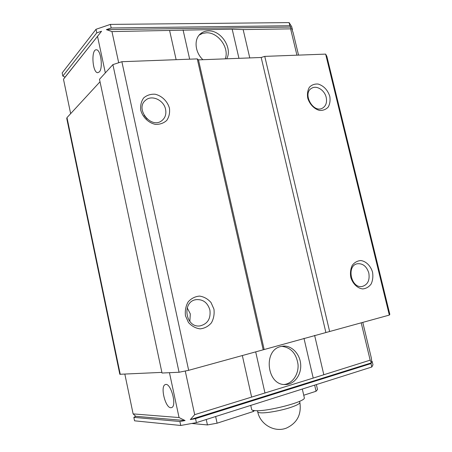 <?xml version="1.0" encoding="UTF-8"?>
<svg xmlns="http://www.w3.org/2000/svg" width="452" height="452" viewBox="0 0 452 452"><rect width="100%" height="100%" fill="white"/><g stroke="black" fill="none" stroke-linecap="round" stroke-linejoin="round"><path stroke-width="0.68" d="M250.741 405.399L251.583 409.167C251.481 410.02 252.753 410.518 255.408 410.665C267.386 411.693 305.151 401.817 304.36 397.952L304.236 397.41M303.733 395.24L316.072 391.257L314.648 385.132M191.733 423.479L207.428 424.936L217.101 423.196L253.256 411.529L252.99 410.354M217.101 423.196L215.644 416.529M362.775 322.395L371.358 358.103L371.776 362.154L372.166 361.459L372.973 364.815L371.81 367.001L370.99 363.577L371.386 362.86L370.165 360.154L313.213 378.087L303.976 338.305M361.204 322.824L370.165 360.154M372.166 361.459L371.708 361.481M298.535 55.121L293.167 32.804L291.585 28.408L292.427 29.725L291.693 26.651L289.105 22.6L110.407 24.397L96.01 29.284L96.773 32.86L101.559 31.244L63.489 79.236L65.071 77.122L62.828 76.072L62.173 72.913L96.01 29.284M296.93 55.178L290.608 28.86L290.726 27.08L289.856 25.73L289.105 22.6M292.427 29.725L292.139 29.945M133.843 417.354L179.89 421.507L185.088 420.558L179.048 417.546L133.12 413.896L135.736 416.298L133.843 417.354L134.56 420.818L180.743 425.473L196.405 422.631L371.81 367.001M179.89 421.507L180.743 425.473M185.258 371.002L194.688 414.665L190.309 419.603L195.546 418.648L196.405 422.631M169.455 372.691L179.048 417.546M124.848 374.149L133.12 413.896M170.839 407.727L171.636 407.591C177.297 405.907 170.585 381.872 165.274 384.618C160.008 385.991 165.257 407.936 170.839 407.727M105.339 72.891L97.542 36.442M118.69 62.743L111.96 31.589L106.367 29.623L111.186 27.99L110.407 24.397M70.648 113.65L63.489 79.236M99.293 71.941C103.254 68.229 100.83 49.483 96.417 49.805C90.903 49.008 92.389 73.021 97.779 72.699L99.293 71.941M62.828 76.072L96.773 32.86M290.608 28.86L243.153 29.589L232.181 29.188L238.95 58.331M232.181 29.188L111.96 31.589M289.856 25.73L111.186 27.99M370.99 363.577L195.546 418.648M313.213 378.087L194.688 414.665M389.325 315.084L389.827 314.349L326.819 56.24L325.638 54.11L389.325 315.084L188.665 370.318L179.065 372.25L162.025 373.03L99.496 79.298L112.887 64.619L179.065 372.25M100.022 81.772L66.992 117.622L66.738 118.373L119.82 374.284L161.889 372.38M112.887 64.619L121.876 61.709L188.665 370.318M213.937 309.123L211.033 302.557C207.858 298.925 204.044 296.772 199.592 296.088C195.128 296.461 191.326 298.388 188.168 301.863C185.766 306.055 184.868 310.688 185.467 315.756L188.439 322.462C191.716 326.135 195.609 328.271 200.129 328.864C204.603 328.372 208.366 326.361 211.423 322.83C213.717 318.643 214.553 314.072 213.937 309.123M169.443 108.192C167.494 101.321 161.906 95.83 155.2 94.231C150.714 93.954 146.866 95.191 143.657 97.937C141.199 101.451 140.239 105.57 140.775 110.299C142.759 117.334 148.538 122.893 155.33 124.368C159.827 124.543 163.635 123.226 166.754 120.413C169.11 116.893 170.008 112.819 169.443 108.192M121.876 61.709L197.27 58.896L263.194 349.803M197.27 58.896L198.479 59.873L264.104 349.272M198.479 59.873L261.183 57.483L325.835 332.293M261.183 57.483L264.759 56.381L329.632 331.514M329.802 96.372C327.655 89.971 323.779 85.863 318.174 84.049C314.694 83.773 311.767 84.829 309.405 87.219C307.654 90.27 307.083 93.863 307.705 98.005C309.53 104.158 314.225 109.068 319.541 110.418C323.033 110.61 325.926 109.491 328.22 107.056C329.903 103.994 330.429 100.434 329.802 96.372M372.555 272.172C370.691 265.9 366.114 261.324 360.894 260.544C357.453 260.77 354.583 262.358 352.283 265.296C350.594 268.867 350.085 272.855 350.758 277.245C352.656 283.653 357.362 288.269 362.634 288.935C366.08 288.619 368.922 286.969 371.154 283.986C372.77 280.415 373.239 276.477 372.555 272.172M264.759 56.381L325.638 54.11M368.809 273.002C366.691 266.414 362.911 263.324 357.476 263.736C346.147 265.369 351.001 288.839 362.227 286.466C367.753 284.754 369.951 280.268 368.809 273.002M326.197 97.412C324.66 90.242 316.688 85.095 311.761 88.191C301.964 93.129 313.123 113.718 322.53 108.118C325.96 105.988 327.18 102.418 326.197 97.412M147.12 119.04L144.109 115.384M165.579 109.35C163.912 100.225 151.94 94.553 145.725 100.129C134.566 108.474 151.07 129.408 161.805 120.684C165.217 117.955 166.472 114.181 165.579 109.35M189.84 321.513L190.315 313.942L187.218 307.829M209.897 310.015C207.587 302.535 202.937 299.088 195.948 299.67C181.41 301.71 185.586 328.355 200.134 325.881C207.66 323.914 210.914 318.626 209.897 310.015M226.655 58.8C232.842 48.268 221.056 30.131 208.395 30.889C205.27 30.956 202.592 31.956 200.355 33.883C193.733 39.318 194.981 52.415 202.903 59.704M183.06 29.917L189.665 59.178M280.681 346.56C263.002 350.255 266.81 385.172 285.026 384.55C293.896 384.816 301.275 375.386 300.716 364.922C300.297 354.458 292.156 345.52 283.427 346.102L280.681 346.56M264.985 393.076L255.691 351.871M284.138 384.499C292.427 383.646 298.755 374.392 298.037 364.555C296.422 353.56 290.981 347.481 281.726 346.317M225.232 58.856C229.639 48.087 218.13 32.103 206.321 32.787L202.513 33.403L199.174 35.087M316.072 391.257L317.513 389.522L316.366 384.584M207.428 424.936L206.248 419.512M254.578 410.608L253.256 411.529M371.386 362.86L190.309 419.603M290.726 27.08L106.367 29.623M101.559 31.244L65.071 77.122M185.088 420.558L135.736 416.298M257.454 410.693L257.651 411.569C257.572 412.275 258.617 412.699 260.798 412.829C266.567 413.235 281.087 410.631 290.579 407.45C296.416 405.484 299.518 403.868 299.885 402.608L299.783 402.167M243.153 29.589L249.775 57.918M169.647 30.708L176.133 59.687M323.779 374.567L314.62 335.378M251.606 396.986L242.334 355.543M66.992 117.622L120.26 374.363M257.742 411.97C260.324 424.626 274.776 432.835 286.512 428.055C297.111 423.027 301.569 414.546 299.885 402.608L299.586 401.314M304.36 397.952L302.309 389.048M357.08 263.827L357.476 263.736M311.468 88.366L311.761 88.191M145.284 100.519L145.725 100.129M195.111 299.868L195.948 299.67M282.585 346.181L283.427 346.102M199.937 34.273L200.355 33.883M165.573 384.533L165.274 384.618"/></g></svg>
